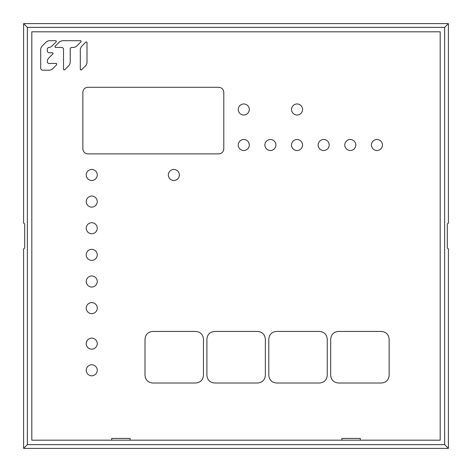 <?xml version="1.0" encoding="UTF-8"?>
<svg xmlns="http://www.w3.org/2000/svg" width="472" height="472" viewBox="0 0 472 472"><rect width="100%" height="100%" fill="white"/><g stroke="black" fill="none" stroke-linecap="round" stroke-linejoin="round"><path stroke-width="0.71" d="M31.813 440.187L31.813 31.813L440.187 31.813L440.187 440.187L360.289 440.187L360.289 438.411L341.87 438.411L341.87 440.187L130.13 440.187L130.13 438.411L111.711 438.411L111.711 440.187L31.813 440.187L31.813 31.813L440.187 31.813L440.187 440.187L31.813 440.187M444.642 27.358L444.642 444.642L27.358 444.642L27.358 27.358L444.642 27.358L448.4 23.6L448.4 223.126L447.308 223.905L447.308 248.095L448.4 248.874L448.4 448.4L444.642 444.642M448.4 448.4L23.6 448.4L23.6 248.874L24.691 248.095L24.691 223.905L23.6 223.126L23.6 23.6L448.4 23.6M23.6 23.6L27.358 27.358M23.6 448.4L27.358 444.642M74.11 47.442L76.275 46.498L81.131 41.648L80.777 40.692L62.044 40.692L59.737 41.648L54.923 46.48L55.295 47.442L62.357 47.442L63.519 48.598L63.519 69.608L64.493 69.986L69.219 65.23L70.21 62.953L70.21 48.486L71.248 47.442L74.11 47.442M56.363 41.654L55.967 40.692L48.834 40.692L46.657 41.518L41.495 46.693L40.692 48.858L40.692 68.829L42.043 70.18L49.849 70.18L52.126 69.301L56.752 64.676L56.445 63.454L48.498 63.454L47.353 62.422L47.353 60.516L48.315 58.469L53.141 53.672L52.716 52.752L48.463 52.752L47.342 51.625L47.342 48.563L48.409 47.442L49.737 47.442L51.566 46.451L56.363 41.654M80.311 69.608L81.326 70.051L86.164 65.195L87.001 63.018L87.001 42.273L86.087 41.855L81.29 46.699L80.311 49.011L80.311 69.608M87.851 87.296C84.812 87.591 83.149 89.255 82.86 92.294L82.86 148.886C83.149 151.925 84.812 153.589 87.851 153.884L218.802 153.884C221.834 153.589 223.504 151.925 223.793 148.886L223.793 92.294C223.504 89.255 221.834 87.591 218.802 87.296L87.851 87.296M373.01 148.928C375.623 151.087 378.243 151.087 380.857 148.928C383.016 146.314 383.016 143.695 380.857 141.081C378.243 138.921 375.623 138.921 373.01 141.081C370.85 143.695 370.85 146.314 373.01 148.928M346.377 148.928C348.991 151.087 351.611 151.087 354.224 148.928C356.384 146.314 356.384 143.695 354.224 141.081C351.611 138.921 348.991 138.921 346.377 141.081C344.218 143.695 344.218 146.314 346.377 148.928M319.745 148.928C322.358 151.087 324.972 151.087 327.592 148.928C329.751 146.314 329.751 143.695 327.592 141.081C324.972 138.921 322.358 138.921 319.745 141.081C317.585 143.695 317.579 146.314 319.745 148.928M293.112 148.928C295.726 151.087 298.339 151.087 300.959 148.928C303.118 146.314 303.118 143.695 300.959 141.081C298.339 138.921 295.726 138.921 293.112 141.081C290.947 143.695 290.947 146.314 293.112 148.928M266.479 148.928C269.093 151.087 271.707 151.087 274.326 148.928C276.486 146.314 276.486 143.695 274.326 141.081C271.707 138.921 269.093 138.921 266.479 141.081C264.314 143.695 264.314 146.314 266.479 148.928M239.841 148.928C242.46 151.087 245.074 151.087 247.688 148.928C249.853 146.314 249.853 143.695 247.688 141.081C245.074 138.921 242.46 138.921 239.847 141.081C237.681 143.695 237.681 146.314 239.841 148.928M177.779 178.888C179.938 176.274 179.938 173.661 177.779 171.041C175.165 168.882 172.545 168.882 169.932 171.041C167.772 173.661 167.772 176.274 169.932 178.888C172.545 181.053 175.165 181.053 177.779 178.888M247.694 105.569C245.074 103.403 242.46 103.403 239.847 105.569C237.681 108.182 237.681 110.796 239.847 113.416C242.46 115.575 245.074 115.575 247.694 113.416C249.853 110.796 249.853 108.182 247.694 105.569M293.112 113.416C295.726 115.575 298.339 115.575 300.959 113.416C303.118 110.796 303.118 108.182 300.959 105.569C298.339 103.403 295.726 103.403 293.112 105.569C290.953 108.182 290.953 110.796 293.112 113.416M95.663 178.888C97.822 176.274 97.822 173.661 95.663 171.041C93.043 168.882 90.429 168.882 87.816 171.041C85.65 173.661 85.65 176.274 87.816 178.888C90.429 181.053 93.043 181.053 95.663 178.888M95.663 205.521C97.822 202.907 97.822 200.293 95.663 197.674C93.043 195.514 90.429 195.514 87.816 197.674C85.65 200.293 85.65 202.907 87.816 205.521C90.429 207.686 93.043 207.686 95.663 205.521M95.663 232.153C97.822 229.54 97.822 226.926 95.663 224.306C93.043 222.147 90.429 222.147 87.816 224.306C85.65 226.926 85.65 229.54 87.816 232.153C90.429 234.318 93.043 234.318 95.663 232.153M95.663 258.792C97.822 256.172 97.822 253.558 95.663 250.945C93.043 248.779 90.429 248.779 87.816 250.945C85.65 253.558 85.65 256.172 87.816 258.786C90.429 260.951 93.043 260.951 95.663 258.792M95.663 285.424C97.822 282.805 97.822 280.191 95.663 277.577C93.043 275.412 90.429 275.412 87.816 277.577C85.65 280.191 85.65 282.805 87.816 285.424C90.429 287.584 93.043 287.584 95.663 285.424M95.663 312.057C97.822 309.437 97.822 306.824 95.663 304.21C93.043 302.045 90.429 302.045 87.816 304.21C85.65 306.824 85.65 309.437 87.816 312.057C90.429 314.216 93.043 314.216 95.663 312.057M95.663 347.569C97.822 344.949 97.822 342.336 95.663 339.722C93.043 337.557 90.429 337.557 87.816 339.722C85.65 342.336 85.65 344.949 87.816 347.569C90.429 349.728 93.043 349.728 95.663 347.569M95.663 374.202C97.822 371.582 97.822 368.968 95.663 366.355C93.043 364.189 90.429 364.189 87.816 366.355C85.65 368.968 85.65 371.582 87.816 374.202C90.429 376.361 93.043 376.361 95.663 374.202M203.456 339.173C203.007 334.465 200.429 331.887 195.721 331.438L152.739 331.438C148.031 331.887 145.453 334.465 145.004 339.173L145.004 375.275C145.453 379.984 148.031 382.562 152.739 383.016L195.721 383.016C200.429 382.562 203.007 379.984 203.456 375.275L203.456 339.173M265.352 339.173C264.898 334.465 262.32 331.887 257.618 331.438L214.636 331.438C209.928 331.887 207.35 334.465 206.895 339.173L206.895 375.275C207.35 379.984 209.928 382.562 214.636 383.016L257.618 383.016C262.32 382.562 264.898 379.984 265.352 375.275L265.352 339.173M389.14 339.173C388.692 334.465 386.108 331.887 381.406 331.438L338.424 331.438C333.716 331.887 331.137 334.465 330.683 339.173L330.683 375.275C331.137 379.984 333.716 382.562 338.424 383.016L381.406 383.016C386.108 382.562 388.692 379.984 389.14 375.275L389.14 339.173M327.243 339.173C326.795 334.465 324.217 331.887 319.509 331.438L276.527 331.438C271.819 331.887 269.241 334.465 268.792 339.173L268.792 375.275C269.241 379.984 271.819 382.562 276.527 383.016L319.509 383.016C324.217 382.562 326.795 379.984 327.243 375.275L327.243 339.173"/></g></svg>
